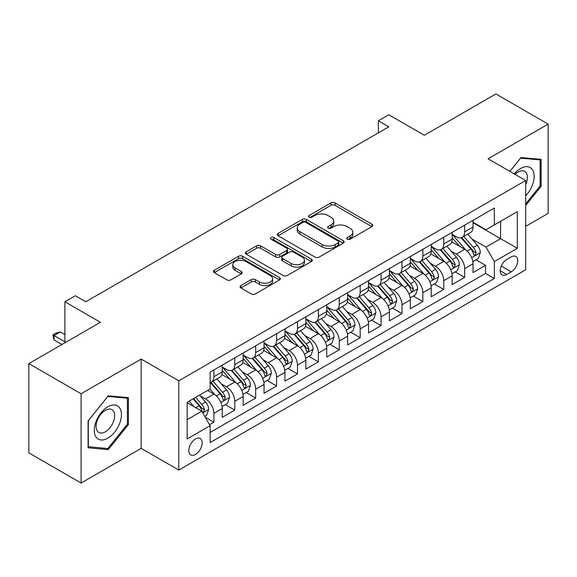 <?xml version="1.0" encoding="UTF-8"?>
<svg xmlns="http://www.w3.org/2000/svg" width="577" height="577" viewBox="0 0 577 577"><rect width="100%" height="100%" fill="white"/><g stroke="black" fill="none" stroke-linecap="round" stroke-linejoin="round"><path stroke-width="0.87" d="M347.282 239.188A2.034 1.176 0 0 0 350.152 239.188L371.949 226.602A2.899 1.673 0 0 0 372.792 225.419A2.899 1.673 0 0 0 371.949 224.237L335.028 202.924A2.899 1.673 0 0 0 330.924 202.924L309.128 215.502A2.034 1.176 0 0 0 308.536 216.332A2.034 1.176 0 0 0 309.128 217.161A2.034 1.176 0 0 0 311.998 217.161L314.818 215.531A9.282 5.359 0 0 1 327.945 215.531L331.025 217.313A9.282 5.359 0 0 1 333.744 221.099A9.282 5.359 0 0 1 331.025 224.886L328.205 226.516A2.034 1.176 0 0 0 327.606 227.345A2.034 1.176 0 0 0 328.205 228.175A2.034 1.176 0 0 0 331.075 228.175L333.895 226.545A9.282 5.359 0 0 1 347.022 226.545L350.102 228.326A9.282 5.359 0 0 1 352.821 232.113A9.282 5.359 0 0 1 350.102 235.899L347.282 237.529A2.034 1.176 0 0 0 346.683 238.359A2.034 1.176 0 0 0 347.282 239.188L347.282 237.529M195.509 454.395A9.456 5.46 120 0 0 201.683 446.057A9.456 5.46 120 0 0 200.233 438.484A9.456 5.46 120 0 0 195.509 438.953A9.456 5.46 120 0 0 189.328 447.283A9.456 5.46 120 0 0 190.778 454.864A9.456 5.46 120 0 0 195.509 454.395M240.876 285.579A2.899 1.673 0 0 0 240.025 286.769A2.899 1.673 0 0 0 240.876 287.952L251.233 293.931A2.899 1.673 0 0 0 255.337 293.931L279.542 279.953A2.899 1.673 0 0 0 280.386 278.77A2.899 1.673 0 0 0 279.542 277.587L242.614 256.275A2.899 1.673 0 0 0 238.517 256.275L214.312 270.245A2.899 1.673 0 0 0 213.461 271.428A2.899 1.673 0 0 0 214.312 272.611L226.826 279.838A2.899 1.673 0 0 0 230.923 279.838L241.287 273.859A2.899 1.673 0 0 0 242.131 272.676A2.899 1.673 0 0 0 241.287 271.486L235.077 267.908A7.761 4.479 0 0 1 232.805 264.742A7.761 4.479 0 0 1 237.594 260.602A7.761 4.479 0 0 1 246.054 261.569L270.361 275.604A7.761 4.479 0 0 1 272.632 278.77A7.761 4.479 0 0 1 267.843 282.91A7.761 4.479 0 0 1 259.383 281.944L255.337 279.6A2.899 1.673 0 0 0 251.233 279.6L240.876 285.579L240.876 287.952M525.683 226.364L548.15 213.396L548.15 124.113L495.91 93.95L424.333 135.27L388.804 114.765L378.361 120.795L388.804 126.832L85.793 301.771L75.349 295.741L64.898 301.771L64.898 342.788M81.09 393.766L81.09 483.05L141.17 448.365L141.17 359.082L81.09 393.766L28.85 363.604L100.427 322.283L64.898 301.771M141.17 359.082L178.791 380.798L525.683 180.514L525.683 269.798L178.791 470.082L178.791 380.798M548.15 124.113L488.07 158.798L525.683 180.514M315.028 257.104A2.899 1.673 0 0 0 319.124 257.104L343.329 243.126A2.899 1.673 0 0 0 344.18 241.943A2.899 1.673 0 0 0 343.329 240.76L306.409 219.44A2.899 1.673 0 0 0 302.305 219.44L278.1 233.418A2.899 1.673 0 0 0 277.256 234.601A2.899 1.673 0 0 0 278.1 235.784L315.028 257.104M271.839 239.628A2.034 1.176 0 0 1 273.895 239.917L273.895 237.5L311.436 259.174A2.899 1.673 0 0 1 312.287 260.357A2.899 1.673 0 0 1 311.436 261.54L287.231 275.517A2.899 1.673 0 0 1 283.127 275.517L246.206 254.197L246.206 251.832A2.899 1.673 0 0 0 245.355 253.014A2.899 1.673 0 0 0 246.206 254.197M246.206 251.832L256.563 245.852A2.899 1.673 0 0 1 260.667 245.852L275.64 254.493A2.899 1.673 0 0 0 279.744 254.493L286.618 250.526A2.899 1.673 0 0 0 287.469 249.343A2.899 1.673 0 0 0 286.618 248.16L271.024 239.159A2.034 1.176 0 0 1 270.433 238.33A2.034 1.176 0 0 1 271.688 237.248A2.034 1.176 0 0 1 273.895 237.5M81.09 483.05L28.85 452.887L28.85 363.604M209.559 424.686L213.894 422.184L205.224 417.171M200.291 395.865L205.535 398.895A11.821 6.823 60 0 1 213.894 413.37L222.253 408.545L222.253 417.351L234.796 410.117L225.282 404.628M221.186 383.799L226.436 386.828A11.821 6.823 60 0 1 234.796 401.311L243.155 396.486L243.155 405.292L255.69 398.051L246.184 392.562M242.088 371.732L247.331 374.762A11.821 6.823 60 0 1 255.69 389.244L264.05 384.419L264.05 393.226L276.585 385.984L267.079 380.495M262.982 359.673L268.233 362.702A11.821 6.823 60 0 1 276.585 377.178L284.944 372.353L284.944 381.159L297.487 373.918L287.981 368.429M283.877 347.606L289.127 350.636A11.821 6.823 60 0 1 297.487 365.111L305.846 360.286L305.846 369.092L318.381 361.858L308.875 356.362M304.779 335.54L310.022 338.569A11.821 6.823 60 0 1 318.381 353.045L326.741 348.219L326.741 357.026L339.283 349.792L329.77 344.303M325.673 323.473L330.924 326.503A11.821 6.823 60 0 1 339.283 340.985L347.642 336.16L347.642 344.967L360.178 337.725L350.672 332.237M346.575 311.414L351.819 314.443A11.821 6.823 60 0 1 360.178 328.919L368.537 324.094L368.537 332.9L381.072 325.659L371.566 320.17M367.47 299.348L372.713 302.377A11.821 6.823 60 0 1 381.072 316.852L389.432 312.027L389.432 320.834L401.974 313.592L392.461 308.104M388.364 287.281L393.615 290.31A11.821 6.823 60 0 1 401.974 304.786L410.334 299.961L410.334 308.767L422.869 301.533L413.363 296.044M409.266 275.215L414.51 278.244A11.821 6.823 60 0 1 422.869 292.727L431.228 287.894L431.228 296.708L443.771 289.466L434.257 283.978M430.161 263.148L435.411 266.177A11.821 6.823 60 0 1 443.771 280.66L452.13 275.835L452.13 284.641L464.665 277.4L464.665 268.593A11.821 6.823 -120 0 0 456.306 254.118L451.063 251.089M455.159 271.911L464.665 277.4M222.253 408.545A11.821 6.823 -120 0 0 213.894 394.069L207.626 390.449M243.155 396.486A11.821 6.823 -120 0 0 234.796 382.003L221.871 374.545M264.05 384.419A11.821 6.823 -120 0 0 255.69 369.936L242.766 362.479M284.944 372.353A11.821 6.823 -120 0 0 276.585 357.877L263.667 350.412M305.846 360.286A11.821 6.823 -120 0 0 297.487 345.811L284.562 338.346M326.741 348.219A11.821 6.823 -120 0 0 318.381 333.744L305.457 326.279M347.642 336.16A11.821 6.823 -120 0 0 339.283 321.677L326.358 314.22M368.537 324.094A11.821 6.823 -120 0 0 360.178 309.611L347.253 302.153M389.432 312.027A11.821 6.823 -120 0 0 381.072 297.552L368.155 290.087M410.334 299.961A11.821 6.823 -120 0 0 401.974 285.485L389.049 278.02M431.228 287.894A11.821 6.823 -120 0 0 422.869 273.419L409.944 265.961M452.13 275.835A11.821 6.823 -120 0 0 443.771 261.352L430.846 253.894M511.265 256.888L506.671 259.542A9.16 5.287 120 0 0 500.685 267.62A9.16 5.287 120 0 0 502.091 274.962A9.16 5.287 120 0 0 506.671 274.508L511.265 271.854A9.16 5.287 120 0 0 517.252 263.776A9.16 5.287 120 0 0 515.845 256.433A9.16 5.287 120 0 0 511.265 256.888M187.15 419.645L201.777 411.199L210.136 425.682L210.136 442.573L494.338 278.489L494.338 261.597L485.978 247.115L471.957 239.022M210.136 425.682L187.15 438.953L187.15 402.27L210.136 388.999L210.136 372.107L494.338 208.023L494.338 224.915L517.324 211.644L517.324 248.326L494.338 261.597M222.253 367.044L226.436 369.453A11.821 6.823 60 0 0 232.343 370.045L240.703 365.212A11.821 6.823 -120 0 0 243.155 359.803L243.155 353.045M243.155 354.978L247.331 357.394A11.821 6.823 60 0 0 253.245 357.978L261.605 353.153A11.821 6.823 -120 0 0 264.05 347.736L264.05 340.985M264.05 342.911L268.233 345.327A11.821 6.823 60 0 0 274.14 345.911L282.499 341.086A11.821 6.823 -120 0 0 284.944 335.677L284.944 328.919M284.944 330.845L289.127 333.261A11.821 6.823 60 0 0 295.035 333.845L303.394 329.02A11.821 6.823 -120 0 0 305.846 323.61L305.846 316.852M305.846 318.785L310.022 321.194A11.821 6.823 60 0 0 315.936 321.778L324.296 316.953A11.821 6.823 -120 0 0 326.741 311.544L326.741 304.786M326.741 306.719L330.924 309.128A11.821 6.823 60 0 0 336.831 309.719L345.19 304.894A11.821 6.823 -120 0 0 347.642 299.477L347.642 292.719M347.642 294.652L351.819 297.068A11.821 6.823 60 0 0 357.733 297.653L366.092 292.827A11.821 6.823 -120 0 0 368.537 287.411L368.537 280.66M368.537 282.586L372.713 285.002A11.821 6.823 60 0 0 378.627 285.586L386.987 280.761A11.821 6.823 -120 0 0 389.432 275.352L389.432 268.593M389.432 270.526L393.615 272.935A11.821 6.823 60 0 0 399.522 273.52L407.881 268.694A11.821 6.823 -120 0 0 410.334 263.285L410.334 256.527M410.334 258.46L414.51 260.869A11.821 6.823 60 0 0 420.424 261.453L428.783 256.628A11.821 6.823 -120 0 0 431.228 251.219L431.228 244.46M431.228 246.393L435.411 248.81A11.821 6.823 60 0 0 441.318 249.394L449.678 244.569A11.821 6.823 -120 0 0 452.13 239.152L452.13 232.394M210.136 432.433L485.56 273.419L485.56 265.333L473.025 272.575L473.025 263.768A11.821 6.823 -120 0 0 464.665 249.286L451.741 241.828M452.13 234.327L456.306 236.743A11.821 6.823 -120 0 0 462.213 237.327A11.821 6.823 -120 0 0 464.665 231.918L464.665 225.16M462.213 237.327L470.572 232.502A11.821 6.823 -120 0 0 473.025 227.086L473.025 220.335M213.894 369.936L213.894 376.694A11.821 6.823 60 0 1 211.449 382.104A11.821 6.823 60 0 1 210.136 382.587M211.449 382.104L219.808 377.279A11.821 6.823 -120 0 0 222.253 371.869L222.253 365.111M234.796 357.87L234.796 364.628A11.821 6.823 60 0 1 232.343 370.045M255.69 345.811L255.69 352.561A11.821 6.823 60 0 1 253.245 357.978M276.585 333.744L276.585 340.502A11.821 6.823 60 0 1 274.14 345.911M297.487 321.677L297.487 328.436A11.821 6.823 60 0 1 295.035 333.845M318.381 309.611L318.381 316.369A11.821 6.823 60 0 1 315.936 321.778M339.283 297.552L339.283 304.303A11.821 6.823 60 0 1 336.831 309.719M360.178 285.485L360.178 292.243A11.821 6.823 60 0 1 357.733 297.653M381.072 273.419L381.072 280.177A11.821 6.823 60 0 1 378.627 285.586M401.974 261.352L401.974 268.11A11.821 6.823 60 0 1 399.522 273.52M422.869 249.286L422.869 256.044A11.821 6.823 60 0 1 420.424 261.453M443.771 237.226L443.771 243.977A11.821 6.823 60 0 1 441.318 249.394M443.771 280.66L443.771 289.466M422.869 292.727L422.869 301.533M401.974 304.786L401.974 313.592M381.072 316.852L381.072 325.659M360.178 328.919L360.178 337.725M339.283 340.985L339.283 349.792M318.381 353.045L318.381 361.858M297.487 365.111L297.487 373.918M276.585 377.178L276.585 385.984M255.69 389.244L255.69 398.051M234.796 401.311L234.796 410.117M213.894 413.37L213.894 422.184M201.777 411.199L187.15 402.753M485.978 247.115L500.605 238.669L500.605 221.301L517.324 211.644M473.025 222.744L517.324 248.326M473.025 222.26L485.978 229.74L494.338 224.915M141.17 448.365L178.791 470.082M378.361 120.795L378.361 132.861M476.054 259.845L485.56 265.333M485.56 273.419L494.338 278.489M525.683 205.477L541.147 186.241L541.147 159.353L520.981 157.55L509.866 171.383M88.093 447.81L108.26 449.613L128.426 424.528L128.426 397.64L108.26 395.836L88.093 420.921L88.093 447.81M540.108 185.635L541.147 186.241M127.38 423.922L128.426 424.528M106.132 448.379L108.26 449.613M348.09 239.477L350.102 238.315A9.282 5.359 0 0 0 352.821 234.529L352.821 232.113M333.744 221.099L333.744 223.515A9.282 5.359 0 0 1 331.025 227.302L329.013 228.463M371.905 226.631L335.028 205.333A2.899 1.673 0 0 0 330.924 205.333L309.943 217.45M343.293 243.148L306.409 221.857A2.899 1.673 0 0 0 302.305 221.857L278.143 235.805M338.201 242.773A2.034 1.176 0 0 0 338.8 241.943A2.034 1.176 0 0 0 338.201 241.114L305.796 222.405A2.034 1.176 0 0 0 302.925 222.405L299.946 224.121A9.282 5.359 0 0 0 297.227 227.908A9.282 5.359 0 0 0 299.946 231.702L322.103 244.489A9.282 5.359 0 0 0 335.23 244.489L338.201 242.773L338.201 245.182A2.034 1.176 0 0 0 338.8 244.352L338.8 241.943M297.227 227.908L297.227 230.324A9.282 5.359 0 0 0 299.946 234.111L299.946 231.702M338.201 245.182L335.23 246.898A9.282 5.359 0 0 1 322.103 246.898L299.946 234.111M246.242 254.219L256.563 248.261L256.563 245.852M287.469 249.343L287.469 251.76A2.899 1.673 0 0 1 286.618 252.942L279.744 256.909A2.899 1.673 0 0 1 275.64 256.909L260.667 248.261A2.899 1.673 0 0 0 256.563 248.261M273.895 239.917L311.4 261.561M291.183 263.465A7.761 4.479 0 0 0 299.636 264.439A7.761 4.479 0 0 0 304.425 260.299A7.761 4.479 0 0 0 302.153 257.133L293.592 252.185A2.899 1.673 0 0 0 289.488 252.185L282.615 256.152A2.899 1.673 0 0 0 281.764 257.335A2.899 1.673 0 0 0 282.615 258.525L291.183 263.465L291.183 265.882A7.761 4.479 0 0 0 299.636 266.848A7.761 4.479 0 0 0 304.425 262.708L304.425 260.299M281.764 257.335L281.764 259.751A2.899 1.673 0 0 0 282.615 260.934L282.615 258.525M291.183 265.882L282.615 260.934M272.632 278.77L272.632 281.187A7.761 4.479 0 0 1 267.843 285.327A7.761 4.479 0 0 1 259.383 284.353L255.337 282.016A2.899 1.673 0 0 0 251.233 282.016L240.912 287.973M232.805 264.742L232.805 267.151A7.761 4.479 0 0 0 235.077 270.317L235.077 267.908M241.244 273.88L235.077 270.317M279.499 279.982L242.614 258.684A2.899 1.673 0 0 0 238.517 258.684L214.348 272.64M472.851 261.698L478.246 258.583L480.338 252.546A7.833 4.522 -120 0 0 477.287 245.196L467.738 234.139M465.827 250.05L454.503 236.945A22.611 13.055 -120 0 0 452.13 234.457M459.617 246.372L453.284 239.044A18.767 10.833 -120 0 0 452.13 237.782M461.153 237.753L470.81 248.932A7.833 4.522 60 0 1 473.602 254.327L474.171 255.258L475.232 255.106L476.112 252.877A7.833 4.522 -120 0 0 473.32 247.483L463.771 236.433M461.723 237.565L472.094 249.581A3.989 2.301 60 0 1 473.104 251.146L476.112 252.877M525.683 195.769A19.207 11.093 120 0 0 533.898 173.489A19.207 11.093 120 0 0 520.562 168.513A19.207 11.093 120 0 0 514.273 173.929M525.683 184.582A13.148 7.595 120 0 0 524.666 171.383A13.148 7.595 120 0 0 518.096 172.033A13.148 7.595 120 0 0 515.052 174.377M509.902 171.405L520.562 158.148L540.108 159.894L540.108 185.945L525.683 203.883M538.81 159.144L540.108 159.894M119.605 423.532A19.207 11.093 120 0 0 114.635 404.975A19.207 11.093 120 0 0 96.078 421.434A19.207 11.093 120 0 0 101.047 439.984A19.207 11.093 120 0 0 119.605 423.532M113.424 421.773A13.148 7.595 120 0 0 111.945 409.663A13.148 7.595 120 0 0 97.318 420.337A13.148 7.595 120 0 0 98.79 432.44A13.148 7.595 120 0 0 113.424 421.773M88.303 446.786L88.303 420.734L107.841 396.428L127.38 398.173L127.38 424.225L107.841 448.531L88.093 446.67M126.089 397.43L127.38 398.173M451.95 273.765L457.352 270.642L459.436 264.612A7.833 4.522 -120 0 0 456.393 257.255L446.843 246.206M444.932 262.117L433.608 249.004A22.611 13.055 -120 0 0 431.228 246.523M438.722 258.438L432.382 251.103A18.767 10.833 -120 0 0 431.228 249.848M440.251 249.819L449.909 260.999A7.833 4.522 60 0 1 452.707 266.394L453.277 267.324L454.33 267.173L455.21 264.944A7.833 4.522 -120 0 0 452.418 259.549L442.869 248.492M440.821 249.632L451.2 261.648A3.989 2.301 60 0 1 452.202 263.206L455.21 264.944M431.055 285.824L436.45 282.708L438.542 276.679A7.833 4.522 -120 0 0 435.491 269.322L425.941 258.265M424.03 274.183L412.706 261.071A22.611 13.055 -120 0 0 410.334 258.59M417.82 270.505L411.488 263.17A18.767 10.833 -120 0 0 410.334 261.908M419.356 261.879L429.014 273.065A7.833 4.522 60 0 1 431.805 278.46L432.375 279.383L433.435 279.239L434.315 277.01A7.833 4.522 -120 0 0 431.524 271.616L421.975 260.559M419.926 261.698L430.305 273.714A3.989 2.301 60 0 1 431.307 275.272L434.315 277.01M410.153 297.891L415.555 294.775L417.647 288.738A7.833 4.522 -120 0 0 414.596 281.388L405.047 270.332M403.135 286.25L391.812 273.137A22.611 13.055 -120 0 0 389.432 270.649M396.926 282.571L390.593 275.236A18.767 10.833 -120 0 0 389.432 273.974M398.462 273.945L408.119 285.125A7.833 4.522 60 0 1 410.911 290.519L411.48 291.45L412.541 291.306L413.421 289.077A7.833 4.522 -120 0 0 410.622 283.682L401.08 272.625M399.024 273.765L409.403 285.781A3.989 2.301 60 0 1 410.413 287.339L413.421 289.077M389.259 309.957L394.661 306.841L396.745 300.805A7.833 4.522 -120 0 0 393.694 293.455L384.152 282.398M382.234 298.316L370.91 285.204A22.611 13.055 -120 0 0 368.537 282.716M376.024 294.631L369.691 287.303A18.767 10.833 -120 0 0 368.537 286.041M377.56 286.012L387.217 297.191A7.833 4.522 60 0 1 390.009 302.586L390.579 303.516L391.639 303.365L392.519 301.144A7.833 4.522 -120 0 0 389.727 295.741L380.178 284.692M378.13 285.831L388.509 297.84A3.989 2.301 60 0 1 389.511 299.405L392.519 301.144M368.364 322.024L373.759 318.901L375.851 312.871A7.833 4.522 -120 0 0 372.8 305.514L363.25 294.465M361.339 310.376L350.015 297.27A22.611 13.055 -120 0 0 347.642 294.782M355.129 306.697L348.796 299.369A18.767 10.833 -120 0 0 347.642 298.107M356.665 298.078L366.323 309.258A7.833 4.522 60 0 1 369.114 314.653L369.684 315.583L370.744 315.431L371.624 313.203A7.833 4.522 -120 0 0 368.833 307.808L359.283 296.758M357.235 297.891L367.607 309.907A3.989 2.301 60 0 1 368.616 311.472L371.624 313.203M347.462 334.09L352.864 330.967L354.956 324.938A7.833 4.522 -120 0 0 351.905 317.581L342.356 306.531M340.444 322.442L329.121 309.33A22.611 13.055 -120 0 0 326.741 306.849M334.234 318.764L327.902 311.429A18.767 10.833 -120 0 0 326.741 310.174M335.771 310.145L345.428 321.324A7.833 4.522 60 0 1 348.219 326.719L348.789 327.649L349.842 327.498L350.722 325.269A7.833 4.522 -120 0 0 347.931 319.874L338.382 308.818M336.333 309.957L346.712 321.973A3.989 2.301 60 0 1 347.715 323.531L350.722 325.269M326.568 346.15L331.97 343.034L334.054 337.004A7.833 4.522 -120 0 0 331.003 329.647L321.461 318.591M319.543 334.509L308.219 321.396A22.611 13.055 -120 0 0 305.846 318.915M313.333 330.83L307 323.495A18.767 10.833 -120 0 0 305.846 322.233M314.869 322.204L324.526 333.391A7.833 4.522 60 0 1 327.318 338.786L327.887 339.709L328.948 339.565L329.828 337.336A7.833 4.522 -120 0 0 327.036 331.941L317.487 320.884M315.439 322.024L325.817 334.04A3.989 2.301 60 0 1 326.82 335.598L329.828 337.336M305.666 358.216L311.068 355.1L313.16 349.063A7.833 4.522 -120 0 0 310.109 341.714L300.559 330.657M298.648 346.575L287.324 333.463A22.611 13.055 -120 0 0 284.944 330.974M292.438 342.897L286.105 335.562A18.767 10.833 -120 0 0 284.944 334.299M293.974 334.271L303.632 345.45A7.833 4.522 60 0 1 306.423 350.845L306.993 351.775L308.053 351.624L308.933 349.402A7.833 4.522 -120 0 0 306.135 344.007L296.592 332.951M294.544 334.09L304.916 346.106A3.989 2.301 60 0 1 305.925 347.664L308.933 349.402M284.771 370.283L290.173 367.167L292.258 361.13A7.833 4.522 -120 0 0 289.214 353.78L279.665 342.724M277.753 358.634L266.43 345.529A22.611 13.055 -120 0 0 264.05 343.041M271.543 354.956L265.204 347.628A18.767 10.833 -120 0 0 264.05 346.366M273.072 346.337L282.73 357.516A7.833 4.522 60 0 1 285.528 362.911L286.098 363.842L287.151 363.69L288.031 361.462A7.833 4.522 -120 0 0 285.24 356.067L275.691 345.017M273.642 346.157L284.021 358.166A3.989 2.301 60 0 1 285.024 359.731L288.031 361.462M263.877 382.349L269.271 379.226L271.363 373.196A7.833 4.522 -120 0 0 268.312 365.84L258.763 354.79M256.852 370.701L245.528 357.596A22.611 13.055 -120 0 0 243.155 355.107M250.642 367.022L244.309 359.695A18.767 10.833 -120 0 0 243.155 358.432M252.178 358.404L261.835 369.583A7.833 4.522 60 0 1 264.627 374.978L265.196 375.908L266.257 375.757L267.137 373.528A7.833 4.522 -120 0 0 264.345 368.133L254.796 357.084M252.748 358.216L263.126 370.232A3.989 2.301 60 0 1 264.129 371.797L267.137 373.528M242.975 394.408L248.377 391.293L250.468 385.263A7.833 4.522 -120 0 0 247.418 377.906L237.868 366.849M235.957 382.767L224.633 369.655A22.611 13.055 -120 0 0 222.253 367.174M229.747 379.089L223.414 371.754A18.767 10.833 -120 0 0 222.253 370.499M231.283 370.463L240.941 381.649A7.833 4.522 60 0 1 243.732 387.044L244.302 387.968L245.355 387.823L246.235 385.595A7.833 4.522 -120 0 0 243.444 380.2L233.894 369.143M231.846 370.283L242.225 382.299A3.989 2.301 60 0 1 243.234 383.856L246.235 385.595M222.08 406.475L227.482 403.359L229.567 397.329A7.833 4.522 -120 0 0 226.516 389.973L216.974 378.916M215.055 394.834L210.057 389.042M208.845 391.156L208.037 390.211M210.381 382.529L220.039 393.716A7.833 4.522 60 0 1 222.83 399.111L223.4 400.034L224.46 399.89L225.34 397.661A7.833 4.522 -120 0 0 222.549 392.266L213 381.209M210.951 382.349L221.33 394.365A3.989 2.301 60 0 1 222.333 395.923L225.34 397.661M204.806 416.45L206.58 415.426L208.672 409.389A7.833 4.522 -120 0 0 205.621 402.039L199.613 395.079M194.002 406.713L189.162 401.109M187.951 403.222L187.15 402.292M193.129 398.815L199.144 405.775A7.833 4.522 60 0 1 201.936 411.17L202.505 412.101L203.566 411.949L204.446 409.728A7.833 4.522 -120 0 0 201.654 404.333L195.639 397.373M193.62 398.541L200.428 406.432A3.989 2.301 60 0 1 201.438 407.989L204.446 409.728M64.898 334.588L60.304 331.934L54.029 335.554L64.898 341.829M54.029 339.896L52.882 334.891L54.029 335.554L54.029 339.896L61.97 344.483M52.882 334.891L56.019 333.08L60.304 331.934M205.535 398.895L213.894 394.069M226.436 386.828L234.796 382.003M247.331 374.762L255.69 369.936M268.233 362.702L276.585 357.877M289.127 350.636L297.487 345.811M310.022 338.569L318.381 333.744M330.924 326.503L339.283 321.677M351.819 314.443L360.178 309.611M372.713 302.377L381.072 297.552M393.615 290.31L401.974 285.485M414.51 278.244L422.869 273.419M435.411 266.177L443.771 261.352M456.306 254.118L464.665 249.286M464.665 231.918L473.025 227.086M213.894 376.694L222.253 371.869M234.796 364.628L243.155 359.803M255.69 352.561L264.05 347.736M276.585 340.502L284.944 335.677M297.487 328.436L305.846 323.61M318.381 316.369L326.741 311.544M339.283 304.303L347.642 299.477M360.178 292.243L368.537 287.411M381.072 280.177L389.432 275.352M401.974 268.11L410.334 263.285M422.869 256.044L431.228 251.219M443.771 243.977L452.13 239.152M464.665 268.593L473.025 263.768M501.247 266.062L511.265 271.854M500.194 270.764L506.671 274.508M350.102 238.315L350.102 235.899M328.205 228.175L328.205 226.516M331.025 227.302L331.025 224.886M309.128 217.161L309.128 215.502M330.924 205.333L330.924 202.924M335.028 205.333L335.028 202.924M371.949 226.602L371.949 224.237M278.1 235.784L278.1 233.418M302.305 221.857L302.305 219.44M306.409 221.857L306.409 219.44M343.329 243.126L343.329 240.76M322.103 246.898L322.103 244.489M335.23 246.898L335.23 244.489M260.667 248.261L260.667 245.852M275.64 256.909L275.64 254.493M279.744 256.909L279.744 254.493M286.618 252.942L286.618 250.526M311.436 261.54L311.436 259.174M251.233 282.016L251.233 279.6M255.337 282.016L255.337 279.6M259.383 284.353L259.383 281.944M241.287 273.859L241.287 271.486M214.312 272.611L214.312 270.245M238.517 258.684L238.517 256.275M242.614 258.684L242.614 256.275M279.542 279.953L279.542 277.587M471.654 257.681L480.288 252.697M454.503 236.945L455.578 236.325M473.32 247.483L477.287 245.196M467.074 251.089L470.81 248.932M450.76 269.748L459.386 264.764M433.608 249.004L434.683 248.384M452.418 259.549L456.393 257.255M446.18 263.155L449.909 260.999M429.858 281.814L438.491 276.83M412.706 261.071L413.781 260.451M431.524 271.616L435.491 269.322M425.278 275.222L429.014 273.065M408.963 293.873L417.597 288.889M391.812 273.137L392.887 272.517M410.622 283.682L414.596 281.388M404.383 287.281L408.119 285.125M388.061 305.94L396.695 300.956M370.91 285.204L371.992 284.584M389.727 295.741L393.694 293.455M383.481 299.348L387.217 297.191M367.167 318.006L375.8 313.022M350.015 297.27L351.09 296.643M368.833 307.808L372.8 305.514M362.587 311.414L366.323 309.258M346.272 330.073L354.898 325.089M329.121 309.33L330.195 308.709M347.931 319.874L351.905 317.581M341.692 323.481L345.428 321.324M325.37 342.139L334.004 337.156M308.219 321.396L309.301 320.776M327.036 331.941L331.003 329.647M320.79 335.547L324.526 333.391M304.476 354.199L313.109 349.215M287.324 333.463L288.399 332.842M306.135 344.007L310.109 341.714M299.896 347.606L303.632 345.45M283.574 366.265L292.207 361.281M266.43 345.529L267.504 344.909M285.24 356.067L289.214 353.78M278.994 359.673L282.73 357.516M262.679 378.332L271.313 373.348M245.528 357.596L246.603 356.968M264.345 368.133L268.312 365.84M258.099 371.739L261.835 369.583M241.785 390.398L250.418 385.414M224.633 369.655L225.708 369.035M243.444 380.2L247.418 377.906M237.205 383.806L240.941 381.649M220.883 402.457L229.516 397.481M222.549 392.266L226.516 389.973M216.303 395.872L220.039 393.716M202.765 412.923L208.622 409.54M201.654 404.333L205.621 402.039M195.762 407.73L199.144 405.775"/></g></svg>

